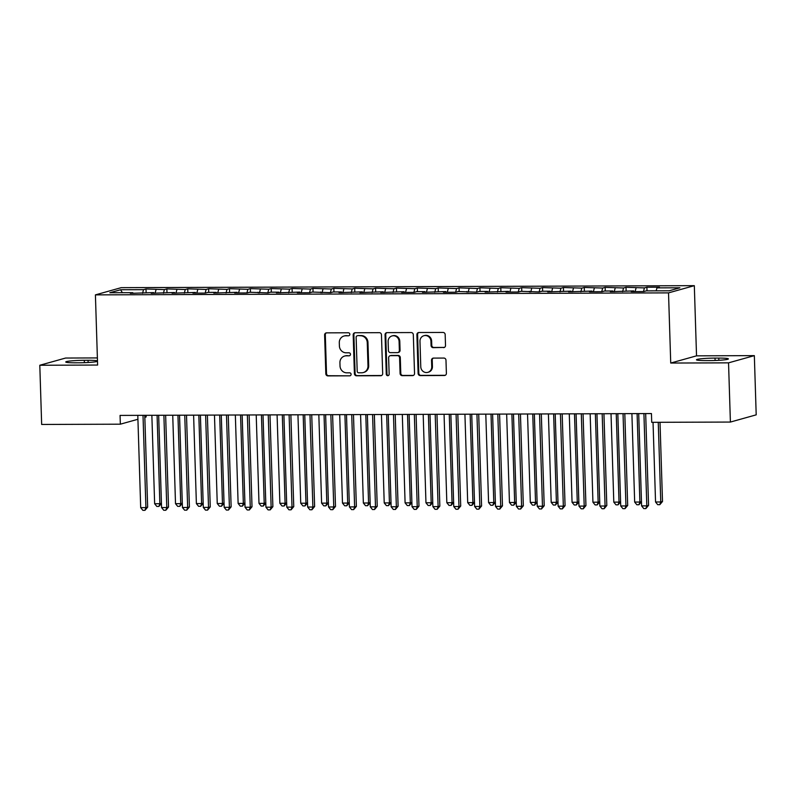 <?xml version="1.0" encoding="UTF-8"?>
<svg xmlns="http://www.w3.org/2000/svg" width="796" height="796" viewBox="0 0 796 796"><rect width="100%" height="100%" fill="white"/><g stroke="black" fill="none" stroke-linecap="round" stroke-linejoin="round"><path stroke-width="1.19" d="M349.842 334.28A1.512 1.433 -105.6 0 0 348.359 332.778L326.589 332.857A2.159 2.04 -105.6 0 0 324.609 335.017L325.823 373.762A2.159 2.04 -105.6 0 0 327.942 375.901L349.713 375.831A1.512 1.433 -105.6 0 0 351.096 374.319A1.512 1.433 -105.6 0 0 349.613 372.817L346.797 372.827A6.915 6.527 -105.6 0 1 340.021 365.961L339.922 362.727A6.915 6.527 -105.6 0 1 346.26 355.822L349.076 355.812A1.512 1.433 -105.6 0 0 350.469 354.3A1.512 1.433 -105.6 0 0 348.986 352.797L346.17 352.807A6.915 6.527 -105.6 0 1 339.394 345.942L339.295 342.708A6.915 6.527 -105.6 0 1 345.633 335.803L348.449 335.793A1.512 1.433 -105.6 0 0 349.842 334.28M443.531 347.623A2.159 2.04 -105.6 0 0 445.511 345.464L445.173 334.589A2.159 2.04 -105.6 0 0 443.054 332.449L418.885 332.529A2.159 2.04 -105.6 0 0 416.895 334.688L418.119 373.433A2.159 2.04 -105.6 0 0 420.238 375.583L444.407 375.493A2.159 2.04 -105.6 0 0 446.387 373.334L445.979 360.21A2.159 2.04 -105.6 0 0 443.86 358.061L433.512 358.1A2.159 2.04 -105.6 0 0 431.531 360.26L431.74 366.767A5.781 5.463 -105.6 0 1 427.81 372.359A5.781 5.463 -105.6 0 1 420.776 366.807L419.98 341.305A5.781 5.463 -105.6 0 1 423.9 335.713A5.781 5.463 -105.6 0 1 430.935 341.265L431.074 345.514A2.159 2.04 -105.6 0 0 433.183 347.663L444.228 347.424A2.159 2.04 -105.6 0 0 444.387 347.424M728.539 362.847L754.339 355.633L696.53 355.842L670.73 363.046L728.539 362.847L730.4 422.059L651.715 422.328L651.446 413.562L120.067 415.413L120.345 424.188L137.917 419.273M670.73 363.046L668.521 292.878L95.411 294.878L121.211 287.664L694.321 285.665L668.521 292.878M97.391 357.931L65.6 358.041L39.8 365.255L97.609 365.046L95.411 294.878M39.8 365.255L41.661 424.457L120.345 424.188M381.463 334.817A2.159 2.04 -105.6 0 0 379.344 332.668L355.165 332.758A2.159 2.04 -105.6 0 0 353.185 334.917L354.409 373.662A2.159 2.04 -105.6 0 0 356.518 375.802L380.697 375.722A2.159 2.04 -105.6 0 0 382.677 373.563L381.463 334.817M387.025 332.638L411.194 332.559A2.159 2.04 -105.6 0 1 413.313 334.708L414.537 373.453A2.159 2.04 -105.6 0 1 412.547 375.613L402.209 375.642A2.159 2.04 -105.6 0 1 400.09 373.503L399.592 357.782A2.159 2.04 -105.6 0 0 397.483 355.643L390.617 355.663A2.159 2.04 -105.6 0 0 388.637 357.822L389.154 374.18A1.512 1.433 -105.6 0 1 388.12 375.642A1.512 1.433 -105.6 0 1 386.279 374.19L385.045 334.808A2.159 2.04 -105.6 0 1 387.025 332.638M146.116 292.62L145.996 288.968L143.519 289.664L120.564 289.744L109.828 292.749L132.783 292.669L130.305 293.356L153.658 292.59L151.18 293.286L174.523 292.52L172.045 293.217L195.398 292.45L192.921 293.137L205.448 293.097L207.915 292.401L216.263 292.371L213.796 293.067L237.138 292.301L234.661 292.998L247.188 292.948L249.655 292.261L268.053 292.878L270.531 292.182L278.879 292.162L276.401 292.848L299.754 292.082L297.276 292.779L309.793 292.729L312.271 292.042L330.668 292.659L333.146 291.963L341.494 291.943L339.016 292.63L362.359 291.863L359.892 292.56L383.234 291.794L380.757 292.48L404.109 291.724L401.632 292.411L414.149 292.371L416.626 291.674L424.974 291.644L422.497 292.341L445.85 291.575L443.372 292.271L455.889 292.222L458.367 291.535L476.764 292.152L479.242 291.455L487.59 291.426L485.112 292.122L508.455 291.356L505.987 292.052L518.504 292.003L520.982 291.316L539.38 291.933L541.857 291.236L550.205 291.207L547.728 291.903L571.07 291.137L568.593 291.834L591.945 291.067L589.468 291.754L601.995 291.714L604.462 291.018L612.811 290.988L610.343 291.684L633.686 290.918L631.208 291.615L643.735 291.565L646.203 290.878L669.167 290.799L679.903 287.794L656.949 287.873L656.163 290.839M145.996 288.968L164.394 289.595L163.429 293.246M166.981 292.55L166.871 288.898L164.394 289.595M166.871 288.898L185.259 289.515L184.304 293.167M187.856 292.47L187.737 288.829L185.259 289.515M187.737 288.829L206.134 289.445L205.169 293.097M208.721 292.401L208.612 288.749L206.134 289.445M208.612 288.749L227.009 289.376L226.044 293.027M229.596 292.331L229.477 288.679L227.009 289.376M229.477 288.679L247.874 289.296L246.919 292.948M250.461 292.251L250.352 288.61L247.874 289.296M250.352 288.61L268.75 289.227L267.784 292.878M271.337 292.182L271.227 288.54L268.75 289.227M271.227 288.54L289.615 289.157L288.659 292.809M292.212 292.112L292.092 288.46L289.615 289.157M292.092 288.46L310.49 289.077L309.525 292.729M313.077 292.042L312.967 288.391L310.49 289.077M312.967 288.391L331.355 289.008L330.4 292.659M333.952 291.963L333.832 288.321L331.355 289.008M333.832 288.321L352.23 288.938L351.265 292.59M354.817 291.893L354.708 288.242L352.23 288.938M354.708 288.242L373.105 288.868L372.14 292.52M375.692 291.824L375.573 288.172L373.105 288.868M375.573 288.172L393.97 288.789L393.015 292.44M396.557 291.744L396.448 288.102L393.97 288.789M396.448 288.102L414.845 288.719L413.88 292.371M417.432 291.674L417.323 288.023L414.845 288.719M417.323 288.023L435.71 288.65L434.755 292.301M438.307 291.605L438.188 287.953L435.71 288.65M438.188 287.953L456.586 288.57L455.62 292.222M459.173 291.525L459.063 287.883L456.586 288.57M459.063 287.883L477.461 288.5L476.496 292.152M480.048 291.455L479.928 287.804L477.461 288.5M479.928 287.804L498.326 288.431L497.371 292.082M500.913 291.386L500.803 287.734L498.326 288.431M500.803 287.734L519.201 288.351L518.236 292.003M521.788 291.306L521.669 287.664L519.201 288.351M521.669 287.664L540.066 288.281L539.111 291.933M542.663 291.236L542.544 287.585L540.066 288.281M542.544 287.585L560.941 288.212L559.976 291.863M563.528 291.167L563.419 287.515L560.941 288.212M563.419 287.515L581.806 288.132L580.851 291.784M584.403 291.087L584.284 287.446L581.806 288.132M584.284 287.446L602.681 288.062L601.716 291.714M605.268 291.018L605.159 287.366L602.681 288.062M605.159 287.366L623.557 287.993L622.591 291.644M626.144 290.948L626.024 287.296L623.557 287.993M626.024 287.296L644.422 287.913L643.466 291.565M647.009 290.868L646.899 287.227L644.422 287.913M646.899 287.227L659.416 287.177L656.949 287.873M633.686 290.918L633.944 291.605M612.811 290.988L613.079 291.674M636.074 287.943L635.118 291.595M591.945 291.067L592.204 291.744M615.208 288.023L614.243 291.674M571.07 291.137L571.329 291.824M594.333 288.092L593.368 291.744M550.205 291.207L550.464 291.893M573.458 288.162L572.503 291.814M529.33 291.286L529.589 291.963M552.593 288.242L551.628 291.893M508.455 291.356L508.724 292.042M531.718 288.311L530.763 291.963M487.59 291.426L487.849 292.112M510.853 288.381L509.888 292.032M466.715 291.505L466.983 292.182M489.978 288.46L489.013 292.112M445.85 291.575L446.108 292.261M469.103 288.53L468.147 292.182M424.974 291.644L425.233 292.331M448.238 288.6L447.272 292.251M404.109 291.724L404.368 292.401M427.362 288.679L426.407 292.321M383.234 291.794L383.493 292.48M406.497 288.749L405.532 292.401M362.359 291.863L362.628 292.55M385.622 288.819L384.667 292.47M341.494 291.943L341.753 292.62M364.757 288.888L363.792 292.54M320.619 292.013L320.887 292.689M343.882 288.968L342.917 292.62M299.754 292.082L300.012 292.769M323.007 289.038L322.052 292.689M278.879 292.162L279.137 292.838M302.142 289.107L301.177 292.759M258.013 292.231L258.272 292.908M281.267 289.187L280.311 292.838M237.138 292.301L237.397 292.988M260.401 289.256L259.436 292.908M216.263 292.371L216.532 293.057M239.526 289.326L238.571 292.978M195.398 292.45L195.657 293.127M218.661 289.406L217.696 293.057M174.523 292.52L174.792 293.207M197.786 289.475L196.821 293.127M153.658 292.59L153.917 293.276M176.911 289.545L175.956 293.197M132.783 292.669L133.041 293.346M156.046 289.625L155.081 293.276M730.4 422.059L756.2 414.845L754.339 355.633M146.096 415.323L146.146 416.975L144.832 417.343M696.53 355.842L694.321 285.665M120.564 289.744L122.375 292.699M143.519 289.664L142.564 293.316M97.48 360.916A14.089 1.164 -1.8 0 0 88.048 360.29L84.296 360.299A14.089 1.164 -1.8 0 0 65.75 361.991A14.089 1.164 -1.8 0 0 75.371 362.797L79.122 362.787A14.089 1.164 -1.8 0 0 97.49 361.285M709.843 360.588A14.089 1.164 -1.8 0 0 728.39 358.897A14.089 1.164 -1.8 0 0 718.768 358.091L715.017 358.1A14.089 1.164 -1.8 0 0 696.47 359.792A14.089 1.164 -1.8 0 0 706.092 360.598L709.843 360.588M348.449 335.793L346.33 335.604A6.915 6.527 -105.6 0 0 344.688 335.832L343.991 336.031M344.618 356.051L345.315 355.852A6.915 6.527 -105.6 0 1 346.957 355.623L349.076 355.812M326.43 332.857A2.159 2.04 -105.6 0 0 325.305 334.817L326.519 373.563A2.159 2.04 -105.6 0 0 328.639 375.712L349.713 375.831M355.016 332.758A2.159 2.04 -105.6 0 0 353.882 334.718L355.106 373.463A2.159 2.04 -105.6 0 0 357.215 375.613L381.393 375.523A2.159 2.04 -105.6 0 0 381.553 375.523M357.513 335.763A1.512 1.433 -105.6 0 0 356.13 337.275L357.195 371.284A1.512 1.433 -105.6 0 0 358.678 372.787L361.653 372.777A6.915 6.527 -105.6 0 0 367.991 365.861L367.255 342.618A6.915 6.527 -105.6 0 0 360.488 335.753L358.21 335.564A1.512 1.433 -105.6 0 0 357.852 335.613L357.155 335.812M363.294 372.548L363.991 372.349A6.915 6.527 -105.6 0 0 368.687 365.663L367.991 365.861M358.21 335.564L361.185 335.554A6.915 6.527 -105.6 0 1 367.961 342.419L368.687 365.663M390.1 355.732L390.796 355.543A2.159 2.04 -105.6 0 1 391.314 355.474L398.179 355.444A2.159 2.04 -105.6 0 1 400.288 357.593L400.786 373.304A2.159 2.04 -105.6 0 0 402.905 375.453L413.253 375.413A2.159 2.04 -105.6 0 0 413.403 375.404M386.866 332.648A2.159 2.04 -105.6 0 0 385.742 334.609L386.975 374.001A1.512 1.433 -105.6 0 0 388.458 375.503M399.085 341.484A5.781 5.463 -105.6 0 0 392.05 335.932A5.781 5.463 -105.6 0 0 388.12 341.524L388.408 350.509A2.159 2.04 -105.6 0 0 390.518 352.648L397.383 352.628A2.159 2.04 -105.6 0 0 399.363 350.469L399.085 341.484L399.781 341.285A5.781 5.463 -105.6 0 0 392.746 335.743L392.05 335.932M397.9 352.558L398.597 352.359A2.159 2.04 -105.6 0 0 400.06 350.27L399.363 350.469M399.781 341.285L400.06 350.27M423.9 335.713L424.596 335.524A5.781 5.463 -105.6 0 1 431.631 341.066L431.77 345.315A2.159 2.04 -105.6 0 0 433.88 347.464L444.228 347.424M427.81 372.359L428.507 372.16A5.781 5.463 -105.6 0 0 432.437 366.578L431.74 366.767M433.362 358.1A2.159 2.04 -105.6 0 0 432.228 360.061L432.437 366.578M418.726 332.539A2.159 2.04 -105.6 0 0 417.601 334.499L418.815 373.244A2.159 2.04 -105.6 0 0 420.935 375.384L445.103 375.304A2.159 2.04 -105.6 0 0 445.262 375.294M151.857 415.303L154.643 503.739L159.857 503.719L157.081 415.283M161.439 503.48L158.901 506.425L156.822 506.435L154.643 503.739M158.901 506.425L159.857 503.719L161.429 503.281M143.011 415.333L145.917 507.619L140.693 507.639L137.798 415.353M144.773 415.323L147.658 507.132L145.917 507.619L144.962 510.326L142.872 510.335L140.693 507.639M147.658 507.132L144.962 510.326M172.732 415.233L175.508 503.669L180.732 503.649L177.946 415.214M182.304 503.41L179.777 506.355L177.687 506.365L175.508 503.669M179.777 506.355L180.732 503.649L182.304 503.211M193.607 415.154L196.383 503.589L201.597 503.57L198.821 415.134M203.179 503.331L200.652 506.286L198.562 506.296L196.383 503.589M200.652 506.286L201.597 503.57L203.169 503.132M163.886 415.263L166.782 507.55L161.568 507.559L158.663 415.283M165.638 415.253L168.523 507.062L166.782 507.55L165.827 510.256L163.747 510.266L161.568 507.559M168.523 507.062L165.827 510.256M184.752 415.184L187.657 507.47L182.433 507.49L179.538 415.204M186.513 415.184L189.398 506.982L187.657 507.47L186.702 510.186L184.612 510.186L182.433 507.49M189.398 506.982L186.702 510.186M214.472 415.084L217.248 503.52L222.472 503.5L219.696 415.064M224.054 503.261L221.517 506.216L219.427 506.216L217.248 503.52M221.517 506.216L222.472 503.5L224.044 503.062M235.347 415.014L238.123 503.45L243.337 503.43L240.561 414.995M244.919 503.191L242.392 506.137L240.302 506.147L238.123 503.45M242.392 506.137L243.337 503.43L244.919 502.992M205.627 415.114L208.522 507.4L203.308 507.42L200.403 415.134M207.388 415.104L210.263 506.913L208.522 507.4L207.577 510.107L205.487 510.117L203.308 507.42M210.263 506.913L207.577 510.107M226.492 415.044L229.397 507.331L224.174 507.35L221.278 415.064M228.253 415.034L231.139 506.843L229.397 507.331L228.442 510.037L226.353 510.047L224.174 507.35M231.139 506.843L228.442 510.037M256.212 414.935L258.999 503.37L264.212 503.361L261.436 414.925M265.794 503.112L263.257 506.067L261.178 506.077L258.999 503.37M263.257 506.067L264.212 503.361L265.784 502.913M247.367 414.965L250.262 507.251L245.049 507.271L242.153 414.985M249.128 414.965L252.014 506.763L250.262 507.251L249.317 509.967L247.228 509.967L245.049 507.271M252.014 506.763L249.317 509.967M277.088 414.865L279.864 503.301L285.087 503.281L282.301 414.845M286.66 503.042L284.132 505.997L282.043 505.997L279.864 503.301M284.132 505.997L285.087 503.281L286.66 502.843M268.242 414.895L271.137 507.181L265.924 507.201L263.018 414.915M269.993 414.895L272.879 506.694L271.137 507.181L270.182 509.888L268.103 509.898L265.924 507.201M272.879 506.694L270.182 509.888M297.953 414.796L300.739 503.231L305.953 503.211L303.176 414.776M307.535 502.973L304.997 505.918L302.918 505.928L300.739 503.231M304.997 505.918L305.953 503.211L307.525 502.774M289.107 414.825L292.013 507.112L286.789 507.132L283.893 414.845M290.868 414.815L293.754 506.624L292.013 507.112L291.057 509.818L288.968 509.828L286.789 507.132M293.754 506.624L291.057 509.818M318.828 414.716L321.604 503.152L326.828 503.142L324.042 414.706M328.4 502.893L325.872 505.848L323.783 505.858L321.604 503.152M325.872 505.848L326.828 503.142L328.4 502.694M309.982 414.746L312.878 507.032L307.664 507.052L304.759 414.766M311.733 414.746L314.619 506.545L312.878 507.032L311.923 509.748L309.843 509.758L307.664 507.052M314.619 506.545L311.923 509.748M339.703 414.646L342.479 503.082L347.693 503.062L344.917 414.626M349.275 502.823L346.748 505.778L344.658 505.778L342.479 503.082M346.748 505.778L347.693 503.062L349.265 502.624M330.847 414.676L333.753 506.962L328.529 506.982L325.634 414.696M332.609 414.676L335.494 506.475L333.753 506.962L332.798 509.669L330.708 509.679L328.529 506.982M335.494 506.475L332.798 509.669M360.568 414.577L363.354 503.012L368.568 502.992L365.792 414.557M370.15 502.754L367.613 505.699L365.523 505.709L363.354 503.012M367.613 505.699L368.568 502.992L370.14 502.555M351.723 414.607L354.618 506.893L349.404 506.913L346.499 414.626M353.484 414.597L356.369 506.405L354.618 506.893L353.673 509.599L351.583 509.609L349.404 506.913M356.369 506.405L353.673 509.599M381.443 414.497L384.219 502.933L389.433 502.923L386.657 414.487M391.015 502.674L388.488 505.629L386.398 505.639L384.219 502.933M388.488 505.629L389.433 502.923L391.015 502.475M372.588 414.537L375.493 506.813L370.279 506.833L367.374 414.547M374.349 414.527L377.234 506.326L375.493 506.813L374.538 509.53L372.448 509.54L370.279 506.833M377.234 506.326L374.538 509.53M402.308 414.427L405.094 502.863L410.308 502.843L407.532 414.408M411.89 502.604L409.353 505.56L407.273 505.56L405.094 502.863M409.353 505.56L410.308 502.843L411.88 502.405M393.463 414.457L396.358 506.744L391.144 506.763L388.249 414.477M395.224 414.457L398.109 506.256L396.358 506.744L395.413 509.46L393.324 509.46L391.144 506.763M398.109 506.256L395.413 509.46M423.183 414.358L425.96 502.793L431.183 502.774L428.397 414.338M432.755 502.535L430.228 505.48L428.139 505.49L425.96 502.793M430.228 505.48L431.183 502.774L432.755 502.336M414.338 414.388L417.233 506.674L412.02 506.694L409.114 414.408M416.089 414.378L418.975 506.186L417.233 506.674L416.278 509.38L414.199 509.39L412.02 506.694M418.975 506.186L416.278 509.38M444.059 414.278L446.835 502.714L452.048 502.704L449.272 414.268M453.63 502.455L451.093 505.41L449.014 505.42L446.835 502.714M451.093 505.41L452.048 502.704L453.62 502.256M435.203 414.318L438.108 506.604L432.885 506.614L429.989 414.328M436.964 414.308L439.85 506.117L438.108 506.604L437.153 509.311L435.064 509.321L432.885 506.614M439.85 506.117L437.153 509.311M464.924 414.209L467.7 502.644L472.923 502.624L470.137 414.189M474.506 502.385L471.968 505.341L469.879 505.341L467.7 502.644M471.968 505.341L472.923 502.624L474.496 502.186M456.078 414.238L458.974 506.525L453.76 506.545L450.854 414.258M457.829 414.238L460.715 506.037L458.974 506.525L458.018 509.241L455.939 509.241L453.76 506.545M460.715 506.037L458.018 509.241M485.799 414.139L488.575 502.575L493.789 502.555L491.013 414.119M495.371 502.316L492.843 505.261L490.754 505.271L488.575 502.575M492.843 505.261L493.789 502.555L495.361 502.117M476.943 414.169L479.849 506.455L474.625 506.475L471.73 414.189M478.704 414.159L481.59 505.967L479.849 506.455L478.894 509.161L476.804 509.171L474.625 506.475M481.59 505.967L478.894 509.161M506.664 414.069L509.45 502.505L514.664 502.485L511.888 414.049M516.246 502.246L513.709 505.191L511.619 505.201L509.45 502.505M513.709 505.191L514.664 502.485L516.236 502.047M497.818 414.099L500.714 506.385L495.5 506.395L492.605 414.109M499.58 414.089L502.465 505.898L500.714 506.385L499.769 509.092L497.679 509.102L495.5 506.395M502.465 505.898L499.769 509.092M527.539 413.99L530.315 502.425L535.539 502.405L532.753 413.97M537.111 502.167L534.584 505.122L532.494 505.132L530.315 502.425M534.584 505.122L535.539 502.405L537.111 501.968M518.684 414.019L521.589 506.306L516.375 506.326L513.47 414.039M520.445 414.019L523.33 505.818L521.589 506.306L520.634 509.022L518.544 509.022L516.375 506.326M523.33 505.818L520.634 509.022M548.404 413.92L551.19 502.356L556.404 502.336L553.628 413.9M557.986 502.097L555.449 505.042L553.369 505.052L551.19 502.356M555.449 505.042L556.404 502.336L557.976 501.898M539.559 413.95L542.464 506.236L537.24 506.256L534.345 413.97M541.32 413.94L544.205 505.749L542.464 506.236L541.509 508.942L539.419 508.952L537.24 506.256M544.205 505.749L541.509 508.942M569.279 413.85L572.055 502.286L577.279 502.266L574.493 413.83M578.851 502.027L576.324 504.972L574.234 504.982L572.055 502.286M576.324 504.972L577.279 502.266L578.851 501.828M560.434 413.88L563.329 506.166L558.115 506.176L555.21 413.9M562.185 413.87L565.07 505.679L563.329 506.166L562.374 508.873L560.294 508.883L558.115 506.176M565.07 505.679L562.374 508.873M590.154 413.771L592.93 502.206L598.144 502.186L595.368 413.751M599.726 501.948L597.199 504.903L595.11 504.913L592.93 502.206M597.199 504.903L598.144 502.186L599.716 501.749M581.299 413.801L584.204 506.087L578.981 506.107L576.085 413.82M583.06 413.801L585.946 505.599L584.204 506.087L583.249 508.803L581.16 508.803L578.981 506.107M585.946 505.599L583.249 508.803M611.02 413.701L613.796 502.137L619.019 502.117L616.243 413.681M620.601 501.878L618.064 504.833L615.975 504.833L613.796 502.137M618.064 504.833L619.019 502.117L620.591 501.679M602.174 413.731L605.069 506.017L599.856 506.037L596.95 413.751M603.935 413.721L606.811 505.53L605.069 506.017L604.124 508.724L602.035 508.734L599.856 506.037M606.811 505.53L604.124 508.724M631.895 413.631L634.671 502.067L639.885 502.047L637.108 413.612M641.467 501.808L638.939 504.754L636.85 504.764L634.671 502.067M638.939 504.754L639.885 502.047L641.467 501.609M623.039 413.661L625.945 505.948L620.721 505.967L617.825 413.681M624.8 413.651L627.686 505.46L625.945 505.948L624.989 508.654L622.9 508.664L620.721 505.967M627.686 505.46L624.989 508.654M653.038 422.328L655.546 501.987L660.76 501.978L662.501 501.49L660.013 422.298M662.501 501.49L659.804 504.684L660.76 501.978L658.252 422.308M659.804 504.684L657.715 504.694L655.546 501.987M643.914 413.582L646.81 505.868L641.596 505.888L638.7 413.602M645.675 413.582L648.561 505.38L646.81 505.868L645.864 508.584L643.775 508.584L641.596 505.888M648.561 505.38L645.864 508.584M346.33 335.604L345.633 335.803M346.957 355.623L346.26 355.822M328.639 375.712L327.942 375.901M326.519 373.563L325.823 373.762M325.305 334.817L324.609 335.017M381.393 375.523L380.697 375.722M357.215 375.613L356.518 375.802M355.106 373.463L354.409 373.662M353.882 334.718L353.185 334.917M367.961 342.419L367.255 342.618M361.185 335.554L360.488 335.753M413.253 375.413L412.547 375.613M402.905 375.453L402.209 375.642M400.786 373.304L400.09 373.503M400.288 357.593L399.592 357.782M398.179 355.444L397.483 355.643M391.314 355.474L390.617 355.663M386.975 374.001L386.279 374.19M385.742 334.609L385.045 334.808M433.88 347.464L433.183 347.663M431.77 345.315L431.074 345.514M431.631 341.066L430.935 341.265M432.228 360.061L431.531 360.26M445.103 375.304L444.407 375.493M420.935 375.384L420.238 375.583M418.815 373.244L418.119 373.433M417.601 334.499L416.895 334.688M84.366 362.678L84.296 360.299M88.117 362.498L88.048 360.29M718.838 360.299L718.768 358.091M715.087 360.479L715.017 358.1"/></g></svg>
